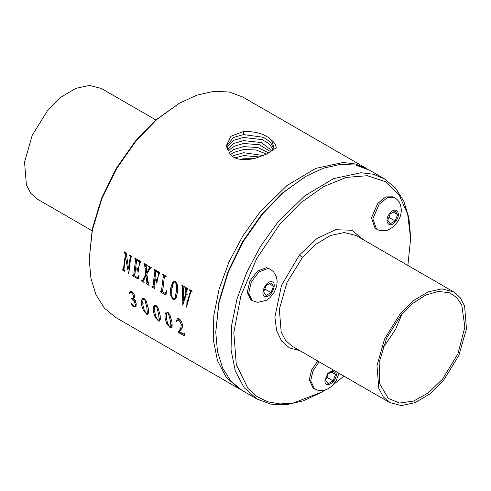 <?xml version="1.0" encoding="UTF-8"?>
<svg xmlns="http://www.w3.org/2000/svg" width="491" height="491" viewBox="0 0 491 491"><rect width="100%" height="100%" fill="white"/><g stroke="black" fill="none" stroke-linecap="round" stroke-linejoin="round"><path stroke-width="0.74" d="M271.032 292.605L266.097 295.453L263.636 291.949L266.097 285.59L271.032 282.748L273.493 286.253L271.032 292.605L264.778 288.996M273.493 286.253L269.228 283.786M270.504 269.301L266.429 267.663L257.523 271.106L249.864 281.03L247.243 292.519L250.969 299.86L252.392 300.682L248.667 293.342L251.282 281.852L258.947 271.928L267.853 268.485L270.504 269.301L273.579 271.781L276.507 276.961L277.2 281.386L276.66 286.192L274.119 292.47L270.025 297.632L266.325 300.369L257.707 302.352L252.392 300.682M407.868 265.441L410.611 238.595L407.665 214.131L399.011 194.7L385.232 181.602L367.25 175.71L346.253 177.411L323.649 186.592L300.934 202.648L279.631 224.504L256.732 258.462L240.897 295.797L233.826 332.475L236.294 364.531L248.035 388.504L257.014 396.611L267.767 401.804L279.999 403.952L293.373 402.994L322.078 391.947L325.349 389.983M333.389 384.576L343.958 376.143M313.148 388.209L309.269 379.85L311.607 369.981L317.763 361.02M375.075 228.205L371.429 217.918L377.726 203.403L385.803 196.885L393.193 196.83L394.617 197.646L387.227 197.707L379.15 204.225L372.853 218.74L376.499 229.027L375.075 228.205M321.372 392.352L303.107 400.902L286.228 404.737L270.676 404.118L257.045 399.066L244.125 387.669L235.299 370.975L231.058 349.887L231.611 325.527L236.938 299.203L246.752 272.327L260.531 246.341L277.525 222.632L304.672 195.897L333.45 178.687L360.916 172.752L373.27 174.256L384.263 178.712L395.451 187.998L403.768 201.157L408.886 217.685L410.611 236.957M369.318 170.089L355.687 165.037L340.134 164.417L323.256 168.247L305.709 176.386L283.454 192.466L262.581 214.002L243.235 241.59L228.34 271.934L218.955 302.873L215.752 332.198L217.482 351.464L222.601 367.998L230.911 381.157L242.1 390.437L257.045 399.066M400.048 313.952L384.588 338.919L376.984 365.642L378.837 388.479L383.268 396.863L389.762 402.589L401.491 405.584L415.288 402.602L429.748 393.954L443.385 380.525L458.846 355.558L466.45 328.835L464.596 305.997L460.165 297.614L453.672 291.887L441.943 288.892L428.146 291.875L413.686 300.523L400.048 313.952M305.709 176.386L282.38 193.031L261.838 214.229L242.8 241.382L228.143 271.247L218.906 301.695L215.752 332.198M400.938 315.314L386.718 337.925L379.162 362.315L379.715 383.827L388.264 398.373L399.57 403.043L413.496 401.122L428.391 392.837L442.495 379.162L457.907 353.882L464.867 327.049L461.749 304.936L456.544 297.337L449.277 292.697L438.267 291.427L425.807 295.048L412.992 303.254L400.938 315.314M333.082 371.03L335.549 374.535L333.082 380.887L328.154 383.735L325.686 380.23L328.154 373.872L333.082 371.03M387.743 220.293L390.21 213.941L395.138 211.093L397.606 214.598L395.138 220.956L390.21 223.804L387.743 220.293M240.688 389.59L239.252 388.792L226.333 377.395L217.507 360.707L213.266 339.612L213.818 315.253L219.146 288.929L228.959 262.053L242.738 236.067L259.733 212.358L286.879 185.623L315.658 168.413L343.123 162.484L355.478 163.988L367.882 169.291M383.09 346.83L386.165 343.332L395.574 329.357L402.055 313.988M335.549 374.535L331.278 372.068M333.082 380.887L326.834 377.278M397.606 214.598L393.334 212.137M395.138 220.956L388.884 217.347M366.476 168.444L242.781 97.028L229.15 91.983L213.597 91.363L196.719 95.193L179.166 103.331L156.911 119.405L136.044 140.948L116.692 168.536L101.797 198.88L92.412 229.813L89.209 259.138L90.939 278.409L96.058 294.938L104.368 308.096L115.557 317.382L239.252 388.792M128.783 273.696L130.483 259.076L130.937 257.18L131.962 256.989L132.054 256.486L129.575 255.056L130.238 256.627L128.667 269.074L126.23 253.129L124.303 252.012L124.646 252.902L125.107 252.638L124.646 252.264L124.211 252.515M130.937 257.18L131.508 256.854M128.581 273.818L125.493 256.946L124.131 267.853L124.113 269.915L124.91 271.413L122.431 269.982L122.462 269.516L123.401 269.375L122.713 269.657M124.646 252.902L125.273 255.228L123.401 269.375L124.063 268.994M139.235 261.132L137.284 260.009L136.756 260.316L139.413 262.071L139.978 261.746L139.235 261.132L138.708 261.439M136.756 260.316L135.633 267.46L137.198 268.362L138.652 268.074M136.4 267.902L135.51 268.417L137.701 269.964L138.075 272.701L138.879 266.515L138.075 268.368L138.658 268.031M135.51 268.417L134.822 275.611L136.535 277.151L137.431 277.458L138.014 276.961L137.431 277.458M139.413 262.071L139.579 265.238L140.401 261.304L134.915 258.137L135.602 259.696L133.705 275.07L133.435 275.549L132.687 275.414L132.65 275.881L138.137 279.048L139.1 275.083L138.014 276.961L138.732 276.55M133.405 275.561L134.853 274.727L132.938 275.561M146.84 273.861L145.821 274.451L142.764 280.036L141.598 280.564L141.568 281.03L144.09 282.485L143.599 280.171L145.937 275.512L146.87 281.981L146.766 283.031L146.103 283.16L146.072 283.626L149.123 285.394L147.723 280.373L146.84 273.855L149.927 268.559L151.13 268.061L151.222 267.558L148.699 266.097L148.607 266.601L149.043 266.349L149.54 266.76L149.08 267.024L148.607 266.601M148.055 282.288L146.564 283.27M143.863 279.551L142.077 280.564M145.821 274.451L144.667 265.122L143.875 263.87L144.317 263.618L145.232 264.79L146.263 268.092M148.221 271.885L146.705 272.757L146.25 266.392L147.263 265.269L143.973 263.366L143.875 263.87M147.03 265.502L146.527 265.791L147.171 265.772M146.705 272.757L148.595 269.43L149.485 268.921L149.104 269.811M149.08 267.024L149.184 268.068L148.595 269.43M150.97 267.798L150.559 268.196L151.572 267.804M158.114 272.032L156.549 271.13L156.021 271.437L158.36 273.082L158.937 272.75L158.114 272.032L157.586 272.339M156.021 271.437L154.898 278.538L156.199 279.287L156.911 279.176L156.199 279.287M155.77 279.041L154.757 279.631L156.561 280.932L156.887 283.497L157.666 277.483L156.911 279.176L157.47 278.857M154.757 279.631L154.1 286.897L154.972 288.769L151.915 287.002L151.946 286.535L152.885 286.431L152.198 286.683M158.36 273.082L158.661 276.267L159.471 272.321L154.18 269.258L154.868 271.216L152.885 286.431L154.125 285.713M162.865 274.831L163.362 275.782L161.422 291.267L160.459 291.451L160.428 291.918L165.94 295.097L166.768 290.58L165.32 293.311L163.632 292.636L162.656 291.531L164.098 278.894L164.534 276.887L164.97 276.347L165.817 276.537L165.909 276.034L162.687 274.174L162.595 274.678L163.3 274.579L163.908 275.463L164.055 279.14M162.65 290.562L160.723 291.605M165.449 276.071L165.148 276.531L165.455 276.065L166.253 276.286M173.09 299.633L170.8 295.692L170.494 288.475L172.703 282.141L173.789 281.14L175.539 281.128L177.447 285.234L177.466 292.458L175.753 298.485L174.649 299.682L173.09 299.633L175.502 297.976M187.593 302.708L186.979 303.064L190.207 291.887L189.722 289.782L191.846 291.01L191.754 291.513L191.251 291.507L191.754 291.513M186.525 307.071L190.042 294.33L191.251 291.507L192.19 291.255L191.736 291.231M186.255 307.231L185.77 295.128L182.83 305.255L182.425 287.247L181.83 285.787L182.271 285.529L182.756 286.044L182.271 286.321M184.168 300.725L183.548 301.081L183.431 290.31L183.566 288.008L184.561 286.805L181.928 285.283L181.83 285.787M184.352 287.026L184.776 286.977M183.548 301.081L185.776 293.317L185.801 289.033L185.211 287.732L185.647 287.481L186.23 288.205L185.708 288.499M186.979 303.064L187.01 290.101L188.078 288.831L185.303 287.235L185.211 287.732M187.801 289.015L188.231 288.972M130.33 291.329L129.299 293.164L129.575 293.495L130.232 292.654L131.435 292.765L132.644 292.065M130.434 291.273L131.907 291.525L133.963 293.894L134.663 296.141L133.613 298.767L135.326 301.192L136.228 303.843L136.013 306.648L135.62 307.028M136.013 306.648L133.104 306.519L131.84 305.138L131.637 303.518L130.974 304.303L133.104 306.519M131.435 292.765L132.76 294.226L133.466 296.423L133.38 297.902L132.638 298.645L131.49 298.565L131.539 298.902L134.111 301.443L135.313 304.481L135.142 306.157L133.939 306.2L131.428 303.886M135.761 305.801L134.933 306.341L135.761 305.801L136.357 303.88L135.313 304.481M134.786 297.448L132.638 298.645M142.58 298.491L141.445 300.486L141.476 304.666L143.268 310.263L146.582 314.062L144.041 309.815L143.268 310.263M142.648 298.454L144.059 298.54L146.404 301.658L148.343 308.422L148.589 312.522L147.785 314.314L146.379 314.179M147.834 314.289L146.582 314.062M154.377 305.304L153.247 307.298L153.278 311.478L155.07 317.069L158.378 320.868L155.837 316.627L155.07 317.069M154.444 305.267L155.856 305.353L158.206 308.471L160.146 315.234L160.385 319.334L159.581 321.126L158.176 320.991M159.63 321.102L158.378 320.868M166.173 312.116L165.044 314.111L165.074 318.291L166.866 323.882L170.181 327.681L167.634 323.44L166.866 323.882M166.246 312.073L167.652 312.166L170.003 315.283L171.942 322.047L172.188 326.147L171.384 327.939L169.972 327.804M171.427 327.914L170.181 327.681M184.199 333.358L183.88 333.837L184.487 333.524L184.37 335.893L178.073 332.26L180.737 328.411L182.253 327.54L177.975 331.867M176.809 321.212L177.454 320.163L178.81 320.304L180.387 322.114L181.271 324.895L180.737 328.411M176.447 321.421L177.398 318.549M177.632 318.456L177.134 318.739L179.086 318.769L181.345 321.249L182.499 324.625L182.406 326.736L181.111 329.461L179.375 331.615L183.327 333.825L184.616 333.414M271.437 140.064C274.365 142.433 275.973 144.986 276.255 147.723L266.834 154.002L257.063 157.691C247.114 160.98 232.304 160.477 229.469 152.597L226.425 145.496L230.948 136.234L243.395 131.563C255.817 131.177 265.165 134.012 271.437 140.064L273.647 146.582L272.487 150.768M179.166 103.331L155.843 119.976L135.301 141.169L116.263 168.321L101.6 198.186L92.363 228.634L89.209 259.144M124.646 251.815L124.646 252.264M129.188 268.773L128.667 269.074M130.907 257.253L130.17 255.449L129.483 255.559M129.919 254.86L129.919 255.308M126.69 256.965L126.506 256.357L125.493 256.946M122.873 269.725L122.431 269.982M125.273 255.228L126.046 254.78L126.046 256.621M125.015 253.73L125.573 253.405L125.107 252.638M126.046 254.78L125.573 253.405M133.104 275.623L132.65 275.881M133.705 275.07L134.878 274.389M135.369 261.912L136.277 261.39L136.277 263.102M135.602 259.696L136.142 259.383L135.258 258.389L134.822 258.64M136.277 261.39L136.142 259.383M135.258 257.941L135.258 258.389M139.659 263.121L140.371 262.71L139.978 261.746M148.092 282.46L146.072 283.626M146.969 274.917L145.937 275.512M144.176 279.526L141.568 281.03M147.349 272.388L147.441 272.763M144.317 263.17L144.317 263.618M149.031 268.589L149.755 268.178L149.54 266.76M149.485 268.921L149.755 268.178M149.209 267.534L149.743 267.227M149.043 265.901L149.043 266.349M156.758 281.816L157.108 281.613M156.561 280.932L157.243 280.539M152.357 286.75L151.915 287.002M154.622 273.088L155.543 272.56L155.543 274.224M155.543 272.56L155.254 270.228L154.524 269.51L154.082 269.762M154.757 270.51L155.254 270.228M154.524 269.062L154.524 269.51M158.648 274.217L159.385 273.794L158.937 272.75M160.864 291.666L160.428 291.918M163.03 273.978L162.595 274.678M172.31 285.836L173.409 281.736L174.035 281.018M187.261 294.269L185.77 295.128M182.382 289.426L183.346 288.868L183.456 289.622M183.346 288.868L182.756 286.044M182.271 285.081L182.271 285.529M187.022 292.599L185.776 293.317M186.826 293.778L186.69 294.594M185.837 290.359L186.641 289.899L186.881 291.586M186.641 289.899L186.23 288.205M185.647 287.032L185.647 287.481M190.809 292.151L190.582 290.5L190.066 290.034L189.624 290.285M190.232 291.261L190.772 290.948M190.066 289.58L190.066 290.034M129.299 293.164L131.619 291.82L131.883 292.163M131.619 291.82L131.754 291.445M135.811 306.887L133.313 306.396M133.055 300.111L134.706 299.154M134 298.411L133.613 298.123M131.907 298.688L131.539 298.902M132.76 294.226L133.822 293.618M143.765 299.068L143.98 298.503M155.561 305.875L155.776 305.31M167.363 312.687L167.578 312.123M178.337 331.658L178.073 332.26M178.337 332.106L184.641 335.74M178.736 319.42L178.902 318.665M226.468 146.152L233.452 137.498L243.426 134.571L263.434 137.296L270.369 142.052L273.45 148.135M176.527 284.817L176.22 292.114L174.937 297.798L174.127 298.767L173.139 298.731L171.758 296.134L171.703 289.113L173.397 283L174.796 281.742L175.704 281.803L177.3 284.369L176.527 284.817L175.256 282.061L175.704 281.803M148.46 309.22L148.184 311.662L147.306 313.344M160.256 316.026L159.98 318.475L159.102 320.15M172.053 322.839L171.776 325.288L170.905 326.963M226.75 147.705L233.409 140.414L243.456 137.443L262.194 139.64L269.246 143.894L273.033 149.559M227.351 149.387L233.612 143.507L243.487 140.616L261.408 142.537L272.223 150.946M174.25 282.055L175.256 282.061M144.342 298.731L143.212 299.461L142.734 302.008L143.065 305.838L144.538 311.153L146.238 313.522L147.49 313.24M145.391 299.866L144.913 300.136L146.729 307.041L147.306 312.166L146.932 313.565L147.398 313.295M144.913 300.136L144.102 299.307L144.649 298.994M143.212 299.461L144.102 299.307M156.138 305.543L155.009 306.274L154.53 308.821L154.861 312.65L156.334 317.965L158.034 320.335L159.287 320.046M157.188 306.672L156.715 306.949L158.525 313.847L159.109 318.978L158.728 320.377L159.194 320.107M156.715 306.949L155.905 306.12L156.445 305.807M155.009 306.274L155.905 306.12M167.94 312.356L166.805 313.086L166.332 315.633L166.658 319.463L168.131 324.778L169.837 327.147L171.083 326.859M168.984 313.485L168.511 313.761L170.328 320.66L170.905 325.791L170.53 327.19L170.991 326.92M168.511 313.761L167.701 312.927L168.241 312.614M166.805 313.086L167.701 312.927M228.18 150.915L233.569 146.422L243.518 143.489L259.389 144.735L270.86 151.817M229.469 152.603L233.771 149.516L243.554 146.656L257.824 147.503L268.89 152.953M155.868 119.951L101.238 88.411L89.509 85.416L75.712 88.398L61.252 97.046L47.615 110.475L32.154 135.442L24.55 162.165L26.404 185.003L30.835 193.386L37.328 199.113L91.958 230.653M230.567 154.505L233.728 152.431L243.585 149.528L256.007 149.964L266.607 154.113M232.433 156.377L233.931 155.524L243.616 152.701L263.483 155.567M259.702 156.96L243.646 155.573L234.986 157.906M252.84 158.703L243.677 158.74L240.203 159.36M191.797 290.979L191.729 291.494M265.717 296.435C259.138 296.582 265.379 280.49 271.413 281.76C277.992 281.619 271.75 297.712 265.717 296.435M363.628 239.903L351.851 230.254L335.506 229.727L317.1 238.405L299.455 254.958L281.46 285.443L274.892 317.125L276.623 330.572L281.607 341.092L289.494 347.935L299.719 350.599M453.672 291.887L356.03 235.514L344.301 232.519L330.498 235.496L316.038 244.144L302.407 257.579L286.947 282.54L279.336 309.269L281.19 332.1L285.621 340.484L292.114 346.21L389.762 402.589M302.407 257.579L299.455 254.958M319.181 361.842L313.025 370.803L310.693 380.672L314.614 389.056M333.389 370.042L327.736 373.381L324.925 380.672C324.576 389.351 336.66 382.372 336.31 374.093L335.592 371.313M389.823 213.395C383.293 221.06 389.332 229.659 395.519 221.496C402.055 213.831 396.01 205.238 389.823 213.395M130.023 258.812L130.931 258.291M130.238 256.627L130.784 256.314M129.728 255.701L130.17 255.449M123.664 267.583L124.18 267.288M137.922 270.86L138.315 270.633M137.701 269.964L138.456 269.528M137.075 269.32L138.849 268.295M133.902 273.438L135.019 272.793M135.074 258.788L135.51 258.536M146.877 282.595L147.994 281.951M146.87 281.981L147.895 281.392M146.68 280.699L147.687 280.115M142.764 280.036L143.961 279.342M143.581 278.704L144.575 278.127M145.164 268.473L146.208 267.871M144.667 265.122L145.232 264.79M149.184 268.068L149.804 267.712M156.058 280.373L157.844 279.342M153.167 284.547L154.284 283.902M154.868 271.216L155.469 270.872M154.334 269.909L154.775 269.657M166.007 292.63L166.559 292.311M161.68 289.451L162.803 288.806M163.141 278.004L164.055 277.476M163.362 275.782L163.908 275.463M172.703 282.141L173.409 281.736M170.8 295.692L171.605 295.226M170.494 288.475L172.255 287.456M182.425 287.247L183.045 286.891M186.807 291.095L185.807 291.679M185.801 289.033L186.396 288.69M185.512 287.996L185.966 287.738M189.587 294.066L190.618 293.465M190.207 291.887L190.852 291.513M190.109 290.776L190.582 290.5M130.974 304.303L131.453 304.027M134.718 302.64L136.081 301.855M134.111 301.443L135.633 300.566M131.791 299.044L132.386 298.7M133.38 297.902L134.62 297.19M133.466 296.423L134.608 295.766M141.476 304.666L143.182 303.684M141.445 300.486L143.2 299.473M153.278 311.478L154.978 310.496M153.247 307.298L155.53 305.979M165.074 318.291L166.78 317.309M165.044 314.111L167.327 312.792M181.271 324.895L182.443 324.22M180.387 322.114L181.48 321.488M178.81 320.304L180.105 319.555M243.426 134.571L243.395 131.563M174.937 297.798L176.496 296.895M176.22 292.114L178.018 291.077M147.306 312.166L148.184 311.662M146.729 307.041L147.963 306.329M145.815 302.438L146.57 302.008M159.109 318.978L159.98 318.475M158.525 313.847L159.759 313.141M157.617 309.25L158.366 308.814M170.905 325.791L171.776 325.288M170.328 320.66L171.555 319.948M169.413 316.063L170.162 315.627M320.654 392.763L322.078 391.947M410.617 236.957L410.617 238.595M313.019 388.142L318.26 390.413L324.434 390.247L328.393 388.645L332.247 385.754L336.243 380.635L338.968 373.264M384.269 178.712L369.318 170.082M394.617 197.646C397.6 199.463 399.6 202.016 400.619 205.306L401.313 209.725C401.294 213.683 400.269 217.378 398.232 220.815L396.249 223.693C391.892 228.149 388.485 230.396 386.018 230.42C381.575 230.954 378.401 230.494 376.499 229.027M131.723 256.548L131.244 256.824M124.057 269.178L123.155 269.7M138.677 276.777L137.646 277.372M147.091 265.447L146.613 265.723M157.458 278.925L156.739 279.342M154.119 285.872L152.646 286.719M162.644 290.776L161.146 291.642M166.48 292.661L165.498 293.225M191.766 291.206L191.294 291.482M184.444 286.94L183.978 287.21M187.893 288.929L187.421 289.199M132.042 291.611L130.256 292.642M184.641 333.395L183.898 333.825M176.662 297.3L174.127 298.767"/></g></svg>

